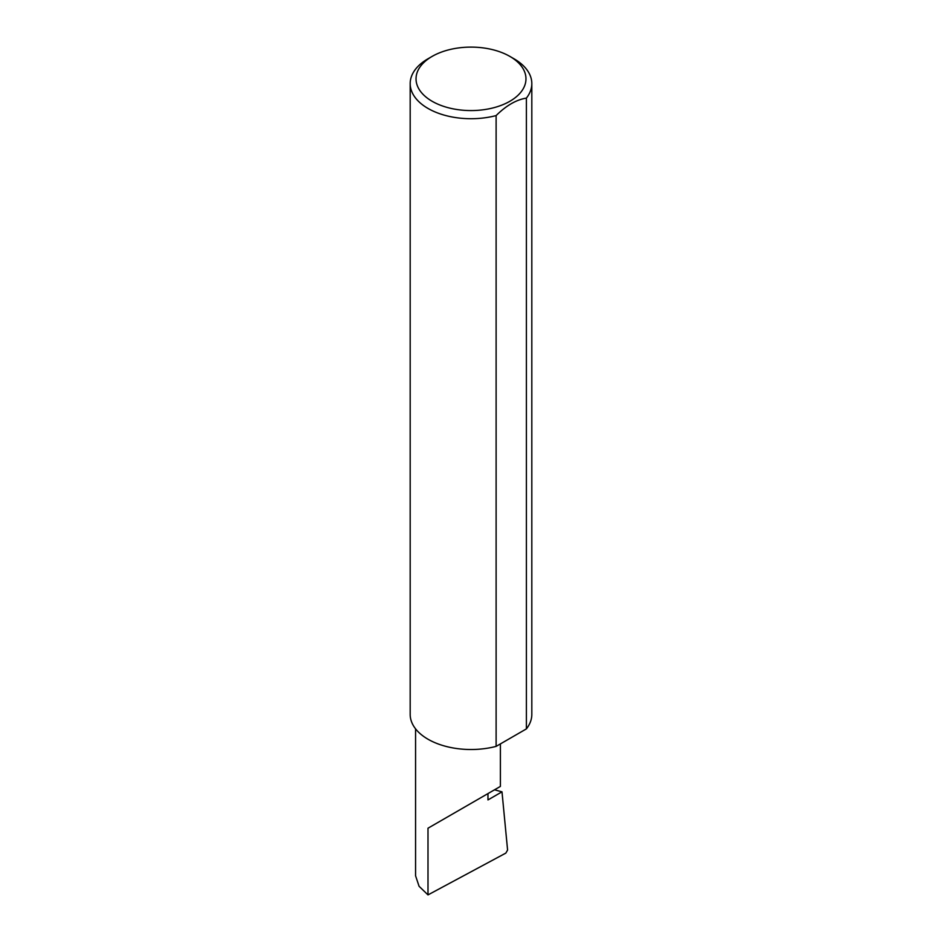 <?xml version="1.0" encoding="UTF-8"?>
<svg xmlns="http://www.w3.org/2000/svg" width="942" height="942" viewBox="0 0 942 942"><rect width="100%" height="100%" fill="white"/><g stroke="black" fill="none" stroke-linecap="round" stroke-linejoin="round"><path stroke-width="1.41" d="M494.515 789.808L501.992 791.833L487.968 799.935L487.968 793.588L500.39 786.417L500.39 743.909M487.968 793.588C497.941 787.83 509.752 781.012 487.968 793.588L427.998 828.206L487.968 793.588M432.131 101.277A54.977 31.734 0 0 0 509.869 101.277A54.977 31.734 0 0 0 509.869 56.402A54.977 31.734 0 0 0 509.869 56.39L514.002 58.781A60.818 35.113 180 0 1 531.818 83.603A60.818 35.113 180 0 1 526.39 98.109C516.298 99.734 506.219 105.563 496.116 115.583A60.818 35.113 180 0 1 427.998 108.436A60.818 35.113 180 0 1 410.182 83.603A60.818 35.113 180 0 1 427.998 58.781L432.131 56.402A54.977 31.734 0 0 0 432.131 101.277M496.116 115.583L496.116 746.382A60.818 35.113 180 0 1 427.998 739.223A60.818 35.113 180 0 1 410.182 714.401L410.182 83.603M501.992 791.833L507.585 850.037L505.854 853.087L427.998 894.9L419.072 886.281L415.575 875.801L415.575 728.849M427.998 894.9L427.998 828.206M526.39 98.109L526.39 728.896A60.818 35.113 180 0 0 531.818 714.401L531.818 83.603M496.116 746.382L526.39 728.896M514.002 58.781L509.869 56.402A54.977 31.734 0 0 0 432.131 56.402"/></g></svg>
